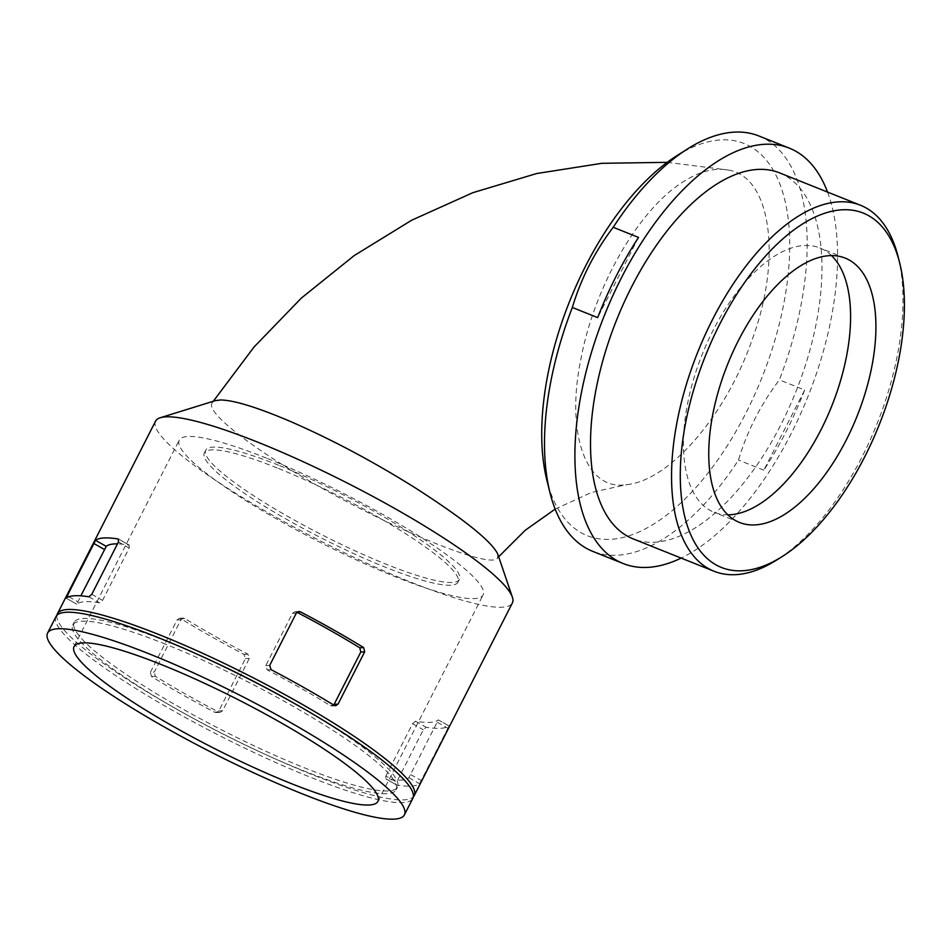 <?xml version="1.0" encoding="UTF-8"?>
<svg xmlns="http://www.w3.org/2000/svg" width="952" height="952" viewBox="0 0 952 952"><rect width="100%" height="100%" fill="white"/><g stroke="black" fill="none" stroke-linecap="round" stroke-linejoin="round"><path stroke-width="0.71" stroke-dasharray="4.76 3.57" d="M385.905 775.987L412.549 723.698L415.465 721.211A187.711 29.881 -153 0 0 438.301 719.902L449.082 725.948L419.582 783.758A200.229 31.868 27 0 1 396.746 785.067L385.798 778.914L385.905 775.987L396.675 782.068L423.307 729.779L426.187 727.268A200.229 31.868 -153 0 0 449.023 725.959L438.301 719.902L408.86 777.701A187.711 29.881 27 0 1 386.024 778.998L396.746 785.067L396.675 782.068M150.416 672.255L177.06 619.966L179.416 618.336L180.904 618.705A200.229 31.868 -153 0 0 244.021 654.393L245.438 658.617L218.793 710.918L216.247 712.548L214.569 712.191A200.229 31.868 27 0 1 151.451 676.503L150.416 672.255L154.307 672.029L180.951 619.74L183.308 618.11L184.783 618.491A187.711 29.881 -153 0 0 247.901 654.179L249.329 658.403L222.685 710.692L220.138 712.334L218.448 711.965A187.711 29.881 27 0 1 155.331 676.277L154.307 672.029M56.93 615.266A200.229 31.868 -153 0 0 221.352 733.088A200.229 31.868 -153 0 0 413.311 796.86M155.569 421.141A200.229 31.868 -153 0 0 319.515 540.438A200.229 31.868 -153 0 0 512.378 602.949M681.596 182.832C698.518 171.657 714.012 167.385 728.101 170.027C771.061 176.31 782.246 258.004 752.401 338.983C725.983 415.607 669.696 480.677 626.523 484.663C584.468 491.529 566.047 430.613 580.756 359.939C593.501 289.575 636.555 212.034 681.596 182.832M676.646 155.842A211.177 103.447 -68.2 0 1 783.924 196.517A211.177 103.447 -68.2 0 1 745.832 413.192A211.177 103.447 -68.2 0 1 546.876 480.236M758.934 135.993A223.696 109.575 -68.2 0 1 779.355 379.884C760.684 404.588 747.058 431.315 738.49 460.066A223.696 109.575 -68.2 0 1 592.763 551.375M638.53 237.417L597.666 317.611M804.678 390.011A223.696 109.575 -68.2 0 1 786.031 431.732A223.696 109.575 -68.2 0 1 763.813 470.193L804.678 390.011L779.355 379.884M763.813 470.193L738.49 460.066M779.45 172.836A197.1 96.545 -68.2 0 1 781.009 424.497A197.1 96.545 -68.2 0 1 633.032 538.832M898.2 257.016A197.1 96.545 -68.2 0 1 862.048 456.912A197.1 96.545 -68.2 0 1 777.082 559.788M277.175 467.956A142.348 22.658 -153 0 0 204.335 452.926A142.348 22.658 -153 0 0 320.883 537.737A142.348 22.658 -153 0 0 458.007 582.172A142.348 22.658 -153 0 0 277.175 467.956M266.489 458.15A170.503 27.132 -153 0 0 179.25 440.145A170.503 27.132 -153 0 0 318.849 541.724A170.503 27.132 -153 0 0 483.092 594.952A170.503 27.132 -153 0 0 266.489 458.15M205.358 657.927A181.463 28.881 -153 0 0 166.981 641.469A181.463 28.881 -153 0 0 74.137 622.311A181.463 28.881 -153 0 0 222.708 730.422A181.463 28.881 -153 0 0 397.496 787.066A181.463 28.881 -153 0 0 291.55 701.85M165.589 644.23A181.463 28.881 -153 0 0 72.745 625.059A181.463 28.881 -153 0 0 221.304 733.171A181.463 28.881 -153 0 0 396.103 789.815A181.463 28.881 -153 0 0 165.589 644.23M56.013 616.539A200.229 31.868 -153 0 0 219.948 735.837A200.229 31.868 -153 0 0 412.823 798.347M297 612.279A187.711 29.881 -153 0 0 296.655 612.1L294.977 611.731L292.419 613.374L265.775 665.662L267.214 669.887A187.711 29.881 27 0 1 330.332 705.575L331.808 705.956L334.152 704.325M118.441 541.997L129.198 548.078L102.554 600.367L99.639 602.854A187.711 29.881 27 0 0 76.803 604.163L80.849 595.845M66.033 598.118L76.755 604.187L66.081 598.094M129.198 548.078L129.091 545.068A187.711 29.881 -153 0 0 117.489 543.866M118.595 539.082L129.317 545.139L118.762 539.225M278.579 465.207A142.348 22.658 -153 0 0 205.739 450.177A142.348 22.658 -153 0 0 322.288 534.988A142.348 22.658 -153 0 0 459.411 579.423A142.348 22.658 -153 0 0 278.579 465.207M831.524 255.6A142.348 69.722 111.8 0 0 830.822 254.934A142.348 69.722 111.8 0 0 819.886 247.984A142.348 69.722 111.8 0 0 702.278 354.251A142.348 69.722 111.8 0 0 714.143 512.319A142.348 69.722 111.8 0 0 727.828 514.83M497.813 554.242L497.491 558.181C491.875 567.404 423.176 541.866 349.479 503.037C270.451 462.041 202.693 412.823 212.379 402.648L215.438 400.613M827.55 192.078A223.696 109.575 -68.2 0 1 791.088 433.767A223.696 109.575 -68.2 0 1 681.144 558.086M214.569 712.191L218.448 711.965M218.793 710.918L222.685 710.692M177.06 619.966L180.951 619.74M151.451 676.503L155.331 676.277M245.438 658.617L249.329 658.403M244.021 654.393L247.901 654.179M180.904 618.705L184.783 618.491M292.419 613.374L296.31 613.147M296.655 612.1L297.262 612.065M330.332 705.575L334.212 705.361M267.214 669.887L271.094 669.673M265.775 665.662L269.678 665.436M91.797 594.286L102.554 600.367M88.917 596.797L99.639 602.854M68.853 596.714L77.814 601.783M437.289 722.282L448.047 728.363M415.465 721.211L426.187 727.268M412.549 723.698L423.307 729.779M408.86 777.701L419.582 783.758M410.645 774.571L421.403 780.652M220.138 712.334L216.247 712.548M377.932 801.358L483.092 594.952M74.078 646.539L179.25 440.145M74.137 622.311L72.745 625.059M397.496 787.066L396.103 789.815M183.308 618.11L179.416 618.324M298.857 611.505L294.977 611.731M335.687 705.729L331.808 705.956M458.007 582.172L459.411 579.423M204.335 452.926L205.739 450.177M845.209 258.111L819.886 247.984M739.466 522.446L714.143 512.319M497.491 558.181L498.669 556.777M555.171 509.094L591.478 492.458L626.523 484.663M212.379 402.648L213.284 401.28M667.233 162.328L728.101 170.027"/><path stroke-width="1.43" d="M413.311 796.86A200.229 31.868 -153 0 0 414.227 795.586A200.229 31.868 -153 0 0 159.865 634.936A200.229 31.868 -153 0 0 57.417 613.79A200.229 31.868 -153 0 0 56.93 615.266M414.227 795.586L512.378 602.949A200.229 31.868 -153 0 0 512.378 597.178A200.229 31.868 -153 0 0 258.028 442.287A200.229 31.868 -153 0 0 160.233 417.75A200.229 31.868 -153 0 0 155.569 421.141L57.417 613.79M118.441 541.997L118.369 538.999A200.229 31.868 -153 0 0 95.533 540.308L66.081 598.094A200.229 31.868 27 0 1 88.917 596.797L91.797 594.286L118.441 541.997M300.534 611.874L298.857 611.505L296.31 613.147L269.678 665.436L271.094 669.673A200.229 31.868 27 0 1 334.212 705.361L335.687 705.729L338.055 704.099L364.687 651.811L363.652 647.562A200.229 31.868 -153 0 0 300.534 611.874L297.262 612.065M681.144 558.086A223.696 109.575 -68.2 0 1 623.155 563.524L592.763 551.375A223.696 109.575 -68.2 0 1 549.958 492.624L546.876 480.236A211.177 103.447 -68.2 0 1 567.999 305.449A211.177 103.447 -68.2 0 1 676.646 155.842L687.415 149A223.696 109.575 -68.2 0 1 758.934 135.993L789.327 148.143A223.696 109.575 -68.2 0 1 827.55 192.078M572.342 307.484L597.666 317.611A223.696 109.575 -68.2 0 1 638.53 237.417L613.195 227.29C594.524 252.006 580.91 278.734 572.342 307.484A223.696 109.575 -68.2 0 0 549.958 492.624M613.195 227.29A223.696 109.575 -68.2 0 1 687.415 149M782.473 556.373L777.082 559.788A197.1 96.545 -68.2 0 1 714.071 571.26L633.032 538.832A197.1 96.545 -68.2 0 1 616.598 319.979A197.1 96.545 -68.2 0 1 779.45 172.836L860.477 205.251A197.1 96.545 -68.2 0 1 898.2 257.016L899.747 263.204A190.84 93.486 -68.2 0 1 864.737 456.77A190.84 93.486 -68.2 0 1 782.473 556.373A190.84 93.486 -68.2 0 1 680.359 481.403A190.84 93.486 -68.2 0 1 774.095 247.068A190.84 93.486 -68.2 0 1 899.747 263.204M714.071 571.26A197.1 96.545 -68.2 0 1 697.637 352.395A197.1 96.545 -68.2 0 1 860.477 205.251M856.145 265.061A142.348 69.722 111.8 0 0 845.209 258.111A142.348 69.722 111.8 0 0 727.602 364.378A142.348 69.722 111.8 0 0 739.466 522.446A142.348 69.722 111.8 0 0 851.957 428.186A142.348 69.722 111.8 0 0 856.145 265.061M161.328 664.556A170.503 27.132 -153 0 0 74.078 646.539A170.503 27.132 -153 0 0 213.688 748.129A170.503 27.132 -153 0 0 377.932 801.358A170.503 27.132 -153 0 0 161.328 664.556M291.55 701.85A181.463 28.881 -153 0 0 205.358 657.927M404.41 814.852L412.823 798.347A200.229 31.868 -153 0 0 158.46 637.685A200.229 31.868 -153 0 0 56.013 616.539L47.6 633.056A200.229 31.868 -153 0 0 211.534 752.342A200.229 31.868 -153 0 0 404.41 814.852A200.229 31.868 -153 0 0 150.047 654.202A200.229 31.868 -153 0 0 47.6 633.056M338.055 704.099L334.152 704.325L360.796 652.037L359.773 647.788A187.711 29.881 -153 0 0 297 612.279M117.489 543.866A187.711 29.881 -153 0 0 106.255 546.365L80.849 595.845M727.828 514.83A142.348 69.722 111.8 0 0 831.75 406.052A142.348 69.722 111.8 0 0 831.524 255.6M160.233 417.75L215.438 400.613L220.685 399.971C234.18 400.245 257.433 407.408 290.443 421.486C331.605 439.407 373.208 461.541 415.25 487.864C464.386 519.435 491.91 541.557 497.813 554.242L512.378 597.178M623.155 563.524A223.696 109.575 -68.2 0 1 604.508 315.136A223.696 109.575 -68.2 0 1 789.327 148.143M359.773 647.788L363.652 647.562M360.796 652.037L364.687 651.811M67.056 595.702L68.853 596.714M93.701 543.402L104.458 549.494M95.533 540.308L106.255 546.365M498.669 556.777L525.23 530.276L555.171 509.094M213.284 401.28L254.077 346.968L301.332 298.107L354.192 255.588L411.728 220.198L472.906 192.661L536.654 173.538L601.831 163.316L667.233 162.328"/></g></svg>
